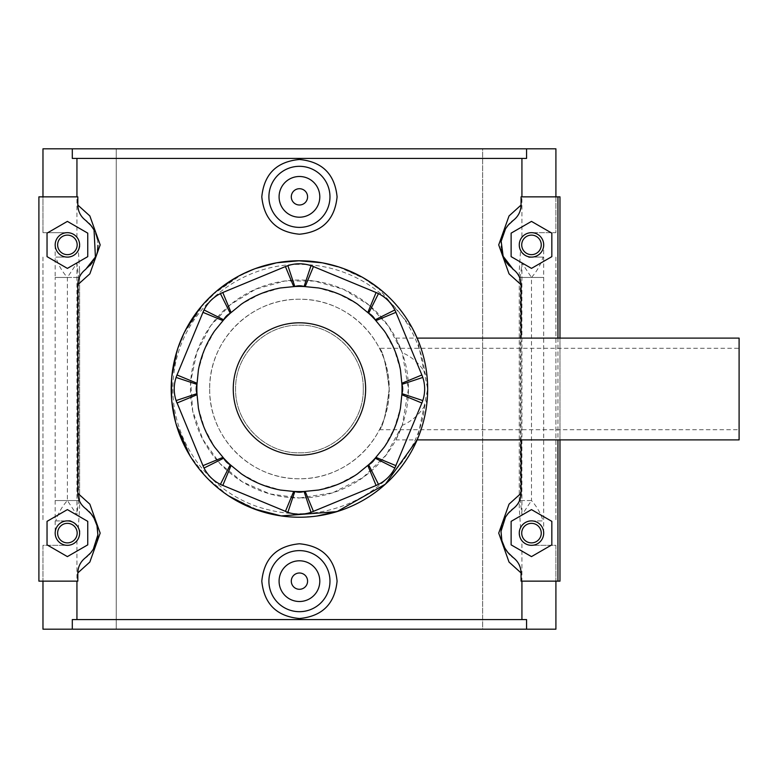 <?xml version="1.0" encoding="UTF-8"?>
<svg xmlns="http://www.w3.org/2000/svg" width="778" height="778" viewBox="0 0 778 778"><rect width="100%" height="100%" fill="white"/><g stroke="black" fill="none" stroke-linecap="round" stroke-linejoin="round"><path stroke-width="0.58" stroke-dasharray="3.89 2.92" d="M209.671 389C208.961 437.557 250.681 479.423 299.442 478.762C348.204 479.423 389.914 437.557 389.204 389C389.914 340.443 348.204 298.577 299.442 299.238C250.681 298.577 208.961 340.443 209.671 389A89.762 89.762 0 0 0 344.323 466.742A89.762 89.762 0 0 0 344.323 311.258A89.762 89.762 0 0 0 209.671 389M379.44 348.291C382.844 350.664 386.092 364.23 389.204 389C386.092 413.77 382.844 427.336 379.44 429.709C382.844 427.336 386.092 413.77 389.204 389C386.092 364.23 382.844 350.664 379.44 348.291L739.1 348.291L739.1 429.709L739.1 348.291M739.1 439.891L739.1 338.109M424.846 405.552C419.186 414.742 411.63 421.345 402.197 425.362L395.827 439.891L402.323 425.012L408.44 389L402.323 352.988L395.827 338.109L402.197 352.638C411.63 356.655 419.186 363.258 424.846 372.448C426.616 375.969 427.511 381.463 427.521 388.903C427.501 396.615 426.607 402.168 424.846 405.552C416.765 476.117 342.972 527.63 270.861 510.358C207.969 496.792 163.983 434.591 174.36 370.163C183.404 307.252 243.008 259.521 309.002 264.783C368.577 269.091 417.29 314.759 424.846 372.448M402.197 425.362L386.189 454.984L362.898 477.614L332.653 492.814L299.442 497.998A108.998 108.998 0 0 0 393.833 334.501A108.998 108.998 0 0 0 205.042 334.501A108.998 108.998 0 0 0 299.442 497.998L269.917 493.923L242.279 481.806L219.804 463.425L202.805 439.434L192.691 411.017L190.698 381.56L196.844 352.191L210.741 325.651L230.414 304.636L255.845 289.095L284.933 280.975L314.409 281.033L343.468 289.29L368.811 304.927L388.407 326.031L402.197 352.638M299.442 517.234A128.234 128.234 0 0 0 410.492 324.883A128.234 128.234 0 0 0 188.383 324.883A128.234 128.234 0 0 0 299.442 517.234M285.419 511.428L222.78 485.482M220.407 484.393A36.634 36.634 0 0 1 204.04 468.035M202.961 465.652L177.014 403.023M176.1 400.563A36.634 36.634 0 0 1 176.1 377.437M177.014 374.977L202.961 312.348M204.04 309.965A36.634 36.634 0 0 1 220.407 293.607M222.78 292.518L285.419 266.572M287.87 265.658A36.634 36.634 0 0 1 311.006 265.658M313.456 266.572L376.095 292.518M378.478 293.607A36.634 36.634 0 0 1 394.835 309.965M395.924 312.348L421.871 374.977M422.785 377.437A36.634 36.634 0 0 1 422.785 400.563M421.871 403.023L395.924 465.652M394.835 468.035A36.634 36.634 0 0 1 378.478 484.393M376.095 485.482L313.456 511.428M311.006 512.342A36.634 36.634 0 0 1 287.87 512.342M384.361 446.961L394.378 428.328L400.476 408.071M400.476 369.929L394.378 349.672L384.361 331.039M357.403 304.072L338.761 294.065L318.503 287.967M280.372 287.967L260.115 294.065L241.481 304.072M318.503 490.033L338.761 483.935L357.403 473.928M241.481 473.928L260.115 483.935L280.372 490.033M198.4 408.071L204.497 428.328L214.514 446.961M214.514 331.039L204.497 349.672L198.4 369.929M407.954 457.318C420.83 436.866 427.394 414.091 427.676 389L427.676 388.903C427.423 364.921 421.355 343.001 409.471 323.152M383.544 292.197L361.255 276.647M343.72 268.653L322.364 262.828M322.685 262.886L298.937 260.766L276.336 262.867M255.68 268.468L235.471 277.863M217.918 290.019L199.703 308.389M185.514 330.135L176.81 351.51M171.85 376.182L171.812 401.438M175.643 422.425L190.736 457.026M228.45 495.79L259.969 511.01M300.668 517.224L316.947 516.038M339.15 510.932C352.697 506.459 365.086 500.03 376.299 491.647M395.827 338.109L417.144 338.109L427.676 389L417.144 439.891L395.827 439.891M228.537 495.849L206.997 477.867L189.774 455.47M176.334 424.914L171.607 399.085M171.627 378.594L178.143 347.406M183.783 333.616L204.643 302.652M212.394 294.833L242.055 274.323M253.716 269.198L276.851 262.769M338.479 266.854L365.981 279.38M377.622 287.354L412.593 328.666M521.931 158.42L72.305 158.42L521.931 158.42L521.931 237.28C520.57 237.057 517.847 246.412 520.55 250.331L519.266 270.374L519.266 507.626L520.55 527.669C517.847 531.588 520.57 540.943 521.931 540.72L521.931 619.58L526.57 619.58L76.944 619.58L521.931 619.58M77.819 581.147L38.9 581.147L38.9 196.853L77.819 196.853M520.55 527.669L519.646 529.73A12.215 12.215 0 0 0 531.384 545.32L555.91 545.32L555.91 629.188L555.91 581.147L521.056 581.147M521.056 439.891L521.056 338.109M521.056 196.853L555.91 196.853L555.91 148.812L72.305 148.812L72.305 158.42L526.57 158.42L526.57 148.812M72.305 619.58L76.944 619.58L72.305 619.58L72.305 629.188L526.57 629.188L526.57 619.58L72.305 619.58M87.214 509.882A30.537 30.537 0 0 1 88.809 511.34M92.815 516.203A30.537 30.537 0 0 1 95.072 520.21M97.328 527.105A30.537 30.537 0 0 1 97.863 535.05M97.62 537.472A30.537 30.537 0 0 1 91.785 551.476M89.11 554.578A30.537 30.537 0 0 1 87.36 556.212M86.864 221.37A30.537 30.537 0 0 1 89.091 223.403M92.446 227.439A30.537 30.537 0 0 1 95.791 233.663M97.347 238.963A30.537 30.537 0 0 1 97.921 245.352M97.464 250.176A30.537 30.537 0 0 1 95.12 257.674M95.013 257.907A30.537 30.537 0 0 1 92.592 262.128M89.771 265.658A30.537 30.537 0 0 1 85.677 269.344M67.394 509.609L47.04 521.357L47.04 544.863L67.394 556.61L87.749 544.863L87.749 521.357L67.394 509.609M87.749 233.137L67.394 221.39L47.04 233.137L47.04 256.643L67.394 268.391L87.749 256.643L87.749 233.137M42.975 581.147L42.975 629.188L116.253 629.188L116.253 148.812L42.975 148.812L42.975 196.853M512.546 268.838A30.537 30.537 0 0 1 509.386 265.959M501.353 249.826A30.537 30.537 0 0 1 501.051 242.425M501.168 241.248A30.537 30.537 0 0 1 506.935 226.729M509.814 223.374A30.537 30.537 0 0 1 511.545 221.769M511.671 556.338A30.537 30.537 0 0 1 510.076 554.879M506.06 550.027A30.537 30.537 0 0 1 503.813 546.01M501.547 539.115A30.537 30.537 0 0 1 501.013 531.17M501.265 528.748A30.537 30.537 0 0 1 507.091 514.744M509.765 511.652A30.537 30.537 0 0 1 511.525 510.008M551.835 521.357L531.481 509.609L511.127 521.357L511.127 544.863L531.481 556.61L551.835 544.863L551.835 521.357M531.481 221.39L511.127 233.137L511.127 256.643L531.481 268.391L551.835 256.643L551.835 233.137L531.481 221.39M559.975 439.891L559.975 338.109M555.91 581.147L559.975 581.147L559.975 196.853L555.91 196.853M319.797 581.147A20.354 20.354 0 0 0 289.26 563.525A20.354 20.354 0 0 0 289.26 598.778A20.354 20.354 0 0 0 319.797 581.147M307.582 581.147A8.14 8.14 0 0 1 295.368 588.197A8.14 8.14 0 0 1 295.368 574.096A8.14 8.14 0 0 1 307.582 581.147M319.797 196.853A20.354 20.354 0 0 1 289.26 214.475A20.354 20.354 0 0 1 289.26 179.222A20.354 20.354 0 0 1 319.797 196.853M307.582 196.853A8.14 8.14 0 0 0 295.368 189.803A8.14 8.14 0 0 0 295.368 203.904A8.14 8.14 0 0 0 307.582 196.853M55.18 533.115A12.215 12.215 0 0 1 73.502 522.534A12.215 12.215 0 0 1 73.502 543.686A12.215 12.215 0 0 1 55.18 533.115A12.215 12.215 0 0 0 67.394 545.32A12.215 12.215 0 0 0 77.975 527.007A12.215 12.215 0 0 0 56.823 527.007A12.215 12.215 0 0 0 67.394 545.32A12.215 12.215 0 0 0 79.609 533.115A12.215 12.215 0 0 0 67.394 520.9L67.492 520.9C74.542 517.749 82.711 536.664 79.23 529.73L78.325 527.669L79.609 507.626L79.609 270.374L78.325 250.331L79.609 244.885A12.215 12.215 0 0 1 67.394 257.1A12.215 12.215 0 0 0 77.975 238.778A12.215 12.215 0 0 0 56.823 238.778A12.215 12.215 0 0 0 67.394 257.1L55.783 257.1C58.165 264.646 62.036 271.434 67.394 277.454L67.394 500.546C62.036 506.566 58.165 513.354 55.783 520.9L67.394 520.9A12.215 12.215 0 0 0 55.18 533.115L55.18 500.546L79.609 500.546L79.609 507.626M76.944 158.42L76.944 237.154A12.215 12.215 0 0 1 79.23 248.27C82.137 240.169 77.217 258.559 67.492 257.1L67.394 257.1A12.215 12.215 0 0 1 55.18 244.885A12.215 12.215 0 0 1 73.502 234.314A12.215 12.215 0 0 1 73.502 255.466A12.215 12.215 0 0 1 55.18 244.885A12.215 12.215 0 0 1 67.394 232.68A12.215 12.215 0 0 1 79.609 244.885A12.215 12.215 0 0 1 67.394 257.1A12.215 12.215 0 0 1 55.18 244.885A12.215 12.215 0 0 1 67.394 232.68L42.975 232.68L67.394 232.68A12.215 12.215 0 0 1 79.609 244.885M78.325 527.669C81.029 531.588 78.306 540.943 76.944 540.72L76.944 619.58M78.325 250.331C81.029 246.412 78.306 237.057 76.944 237.28L76.944 237.154A12.215 12.215 0 0 0 67.492 232.68A12.215 12.215 0 0 1 79.706 244.885A12.215 12.215 0 0 1 67.492 257.1L55.783 257.1M363.268 389C364.046 354.768 333.684 324.397 299.442 325.165C265.191 324.397 234.839 354.768 235.608 389C234.839 423.232 265.191 453.603 299.442 452.835C333.684 453.603 364.046 423.232 363.268 389C363.968 423.31 333.791 453.525 299.442 452.835C265.094 453.525 234.917 423.31 235.608 389C234.917 354.69 265.094 324.475 299.442 325.165C333.791 324.475 363.968 354.69 363.268 389M72.305 148.812L42.975 148.812L42.975 232.68L42.975 148.812L116.253 148.812L116.253 629.188L42.975 629.188L42.975 545.32L67.492 545.32A12.215 12.215 0 0 0 79.23 529.73L79.609 533.115M526.57 629.188L482.632 629.188L482.632 148.812L555.91 148.812L555.91 232.68L531.384 232.68A12.215 12.215 0 0 0 519.646 248.27L520.55 250.331M55.783 520.9L67.492 520.9A12.215 12.215 0 0 1 79.706 533.115A12.215 12.215 0 0 1 67.492 545.32L42.975 545.32L42.975 629.188L72.305 629.188M42.975 257.1L42.975 520.9L42.975 257.1M76.944 540.72A12.215 12.215 0 0 0 79.191 529.935M79.191 248.065A12.215 12.215 0 0 0 76.944 237.28M519.266 533.115L519.646 529.73C516.738 537.831 521.668 519.441 531.384 520.9L531.481 520.9A12.215 12.215 0 0 1 543.696 533.115A12.215 12.215 0 0 0 525.374 522.534A12.215 12.215 0 0 0 525.374 543.686A12.215 12.215 0 0 0 543.696 533.115A12.215 12.215 0 0 1 531.481 545.32A12.215 12.215 0 0 1 519.266 533.115A12.215 12.215 0 0 1 531.481 520.9L543.093 520.9C540.71 513.354 536.839 506.566 531.481 500.546L531.481 277.454C536.839 271.434 540.71 264.646 543.093 257.1L531.384 257.1C524.343 260.251 516.174 241.336 519.646 248.27L519.266 244.885A12.215 12.215 0 0 0 531.481 257.1A12.215 12.215 0 0 0 543.696 244.885A12.215 12.215 0 0 0 525.374 234.314A12.215 12.215 0 0 0 525.374 255.466A12.215 12.215 0 0 0 543.696 244.885A12.215 12.215 0 0 0 531.481 232.68A12.215 12.215 0 0 0 519.266 244.885M543.093 257.1L531.384 257.1A12.215 12.215 0 0 1 519.169 244.885A12.215 12.215 0 0 1 531.384 232.68L531.481 232.68A12.215 12.215 0 0 0 520.91 250.993A12.215 12.215 0 0 0 542.062 250.993A12.215 12.215 0 0 0 531.481 232.68L555.91 232.68L555.91 148.812L482.632 148.812L482.632 629.188L116.253 629.188L555.91 629.188L555.91 545.32L531.384 545.32A12.215 12.215 0 0 1 519.169 533.115A12.215 12.215 0 0 1 531.384 520.9L531.481 520.9A12.215 12.215 0 0 0 520.91 539.222A12.215 12.215 0 0 0 542.062 539.222A12.215 12.215 0 0 0 531.481 520.9L543.093 520.9M521.931 237.28A12.215 12.215 0 0 0 519.694 248.065M555.91 257.1L555.91 520.9L555.91 257.1M519.694 529.935A12.215 12.215 0 0 0 521.931 540.72M116.253 148.812L482.632 148.812L116.253 148.812M78.568 277.454L67.394 277.454L76.944 263.022L78.568 277.454L78.568 500.546L76.944 514.978L67.394 500.546L55.18 500.546L55.18 277.454L79.609 277.454L79.609 500.546M76.944 263.022L76.944 514.978M520.307 500.546L531.481 500.546L521.931 514.978L520.307 500.546L520.307 277.454L521.931 263.022L531.481 277.454L543.696 277.454L519.305 277.454M521.931 263.022L521.931 514.978M557.943 338.109L557.943 439.891M67.394 277.454L55.18 277.454L55.18 244.885M531.481 500.546L519.305 500.546M78.568 500.546L67.394 500.546M520.307 277.454L531.481 277.454M379.44 429.709L739.1 429.709M79.609 270.374L79.609 277.454M543.696 533.115L543.696 244.885M519.266 507.626L519.266 270.374"/><path stroke-width="1.17" d="M412.593 328.666L417.144 338.109L739.1 338.109L739.1 439.891L417.144 439.891L385.402 484.149L337 511.613L281.247 515.931L253.657 508.783L228.537 495.849M299.442 517.234A128.234 128.234 0 0 0 410.492 324.883A128.234 128.234 0 0 0 188.383 324.883A128.234 128.234 0 0 0 299.442 517.234M231.056 465.526L222.78 485.482A36.634 36.634 0 0 1 220.407 484.393L287.87 512.342A36.634 36.634 0 0 1 285.419 511.428L293.685 491.463L294.813 491.482A102.589 102.589 0 0 0 304.062 491.482L318.503 490.033C332.585 487.349 345.549 481.981 357.403 473.928L368.636 464.738A102.589 102.589 0 0 0 375.181 458.193L384.361 446.961C392.423 435.106 397.791 422.143 400.476 408.071L401.925 393.629A102.589 102.589 0 0 0 401.925 384.371A14.656 14.656 0 0 1 401.925 393.629L422.785 400.563A36.634 36.634 0 0 1 421.871 403.023L422.785 400.563A36.634 36.634 0 0 0 422.785 377.437L421.871 374.977A36.634 36.634 0 0 1 422.785 377.437L401.925 384.371L400.476 369.929C397.791 355.857 392.423 342.894 384.371 331.039L375.181 319.807A102.589 102.589 0 0 0 368.636 313.262A14.656 14.656 0 0 1 375.181 319.807L394.835 309.965A36.634 36.634 0 0 1 395.924 312.348L394.835 309.965A36.634 36.634 0 0 0 378.478 293.607L376.095 292.518A36.634 36.634 0 0 1 378.478 293.607L368.636 313.262L357.403 304.072C345.549 296.019 332.585 290.651 318.503 287.957L304.062 286.518A102.589 102.589 0 0 0 294.813 286.518A14.656 14.656 0 0 1 304.062 286.518L311.006 265.658A36.634 36.634 0 0 1 313.456 266.572L311.006 265.658A36.634 36.634 0 0 0 287.87 265.658L285.419 266.572A36.634 36.634 0 0 1 287.87 265.658L294.813 286.518L280.372 287.967C266.3 290.651 253.327 296.019 241.481 304.072L230.249 313.262A102.589 102.589 0 0 0 223.704 319.807A14.656 14.656 0 0 1 230.249 313.262L220.407 293.607A36.634 36.634 0 0 1 222.78 292.518L220.407 293.607A36.634 36.634 0 0 0 204.04 309.965L202.961 312.348A36.634 36.634 0 0 1 204.04 309.965L223.704 319.807L214.514 331.039C206.462 342.894 201.084 355.857 198.4 369.929L196.96 384.371A102.589 102.589 0 0 0 196.96 393.629L198.4 408.071C201.084 422.143 206.462 435.106 214.514 446.961L223.704 458.193A102.589 102.589 0 0 0 230.249 464.738L241.481 473.928C253.327 481.981 266.3 487.349 280.372 490.043L293.685 491.463M204.04 468.035A36.634 36.634 0 0 1 202.961 465.652L204.04 468.035A36.634 36.634 0 0 0 220.407 484.393L230.249 464.738A14.656 14.656 0 0 1 223.704 458.193L204.04 468.035M196.97 394.757L177.014 403.023A36.634 36.634 0 0 1 176.1 400.563L202.961 465.652L222.916 457.386M176.1 377.437A36.634 36.634 0 0 1 177.014 374.977L176.1 377.437A36.634 36.634 0 0 0 176.1 400.563L196.96 393.629A14.656 14.656 0 0 1 196.96 384.371L176.1 377.437M375.959 457.386L395.924 465.652A36.634 36.634 0 0 1 394.835 468.035L421.871 403.023L401.905 394.757M378.478 484.393A36.634 36.634 0 0 1 376.095 485.482L378.478 484.393A36.634 36.634 0 0 0 394.835 468.035L375.181 458.193A14.656 14.656 0 0 1 368.636 464.738L378.478 484.393M305.19 491.463L313.456 511.428A36.634 36.634 0 0 1 311.006 512.342L376.095 485.482L367.829 465.526M401.905 383.243L421.871 374.977L395.924 312.348L375.959 320.614M367.829 312.474L376.095 292.518L313.456 266.572L305.19 286.537M293.685 286.537L285.419 266.572L222.78 292.518L231.056 312.474M304.062 491.482A14.656 14.656 0 0 1 294.813 491.482L287.87 512.342A36.634 36.634 0 0 0 311.006 512.342L304.062 491.482M222.916 320.614L202.961 312.348L177.014 374.977L196.97 383.243M409.471 323.152C402.45 311.443 393.804 301.125 383.544 292.197M361.255 276.647L343.72 268.653M322.364 262.828L298.956 260.766L276.851 262.769M276.336 262.867L255.68 268.468M235.471 277.863L217.918 290.019M199.703 308.389L185.514 330.135M176.81 351.51L171.85 376.182M171.812 401.438L175.643 422.425M190.736 457.026C200.529 472.625 213.094 485.54 228.45 495.79M259.969 511.01C273.107 515.26 286.664 517.341 300.668 517.224M316.947 516.038L339.15 510.932M376.299 491.647C388.981 482.146 399.532 470.7 407.954 457.318M189.774 455.47L176.334 424.914M171.607 399.085L171.627 378.594M178.143 347.406L183.783 333.616M204.643 302.652L212.394 294.833M242.055 274.323L253.716 269.198M322.685 262.886L338.479 266.854M365.981 279.38L377.622 287.354M76.944 196.853L76.944 158.42M87.36 556.212A30.537 30.537 0 0 1 85.677 557.563C80.64 561.473 78.014 566.598 77.819 572.929L77.819 581.147L38.9 581.147L38.9 196.853L77.819 196.853L77.819 205.071C78.024 211.422 80.64 216.537 85.677 220.437A30.537 30.537 0 0 1 86.864 221.37M85.677 220.437L90.987 225.503L94.05 229.996L95.412 257.022L85.677 269.344C80.64 273.253 78.014 278.368 77.819 284.709L89.849 273.846L100.177 244.885L89.849 215.934L77.819 205.071M77.819 284.709L77.819 493.291C78.024 499.641 80.64 504.766 85.677 508.656A30.537 30.537 0 0 1 87.214 509.882M77.819 572.929L89.84 562.056L100.168 533.115L89.849 504.163L77.819 493.291M76.944 619.58L76.944 581.147M521.931 619.58L521.931 581.147M557.943 439.891L557.943 581.147L521.056 581.147L521.056 572.929C520.852 566.579 518.236 561.463 513.208 557.563A30.537 30.537 0 0 1 511.671 556.338M511.525 510.008A30.537 30.537 0 0 1 513.208 508.656C518.245 504.747 520.861 499.632 521.056 493.291L509.036 504.163L498.717 533.105L509.026 562.056L521.056 572.929M521.056 493.291L521.056 439.891M521.056 338.109L521.056 284.709C520.852 278.359 518.236 273.234 513.208 269.344A30.537 30.537 0 0 1 512.546 268.838M511.545 221.769A30.537 30.537 0 0 1 513.208 220.437C518.245 216.527 520.861 211.402 521.056 205.071L509.036 215.944L498.708 244.885L509.036 273.837L521.056 284.709M521.056 205.071L521.056 196.853L557.943 196.853L557.943 338.109M521.931 196.853L521.931 158.42M337.088 196.853C334.793 219.6 322.248 232.048 299.442 234.227C276.628 232.048 264.082 219.6 261.797 196.853C264.082 174.107 276.628 161.649 299.442 159.48C322.248 161.649 334.793 174.107 337.088 196.853M261.797 581.147C264.082 558.4 276.628 545.952 299.442 543.773C322.248 545.952 334.793 558.4 337.088 581.147C334.793 603.893 322.248 616.351 299.442 618.52C276.628 616.351 264.082 603.893 261.797 581.147M72.305 158.42L526.57 158.42L526.57 148.812L72.305 148.812L72.305 158.42M526.57 148.812L555.91 148.812L555.91 196.853M72.305 619.58L526.57 619.58L526.57 629.188L72.305 629.188L72.305 619.58M42.975 581.147L42.975 629.188L72.305 629.188M88.809 511.34A30.537 30.537 0 0 1 92.815 516.203M95.072 520.21A30.537 30.537 0 0 1 97.328 527.105M97.863 535.05A30.537 30.537 0 0 1 97.62 537.472M91.785 551.476A30.537 30.537 0 0 1 89.11 554.578M89.091 223.403A30.537 30.537 0 0 1 92.446 227.439M95.791 233.663A30.537 30.537 0 0 1 97.347 238.963M97.921 245.352A30.537 30.537 0 0 1 97.464 250.176M92.592 262.128A30.537 30.537 0 0 1 89.771 265.658M72.305 148.812L42.975 148.812L42.975 196.853M85.677 508.656L91.055 513.801L94.012 518.158L96.997 525.617L97.882 534.836L93.341 549.2L90.656 552.895L85.677 557.563M87.749 544.863L67.394 556.61L47.04 544.863L47.04 521.357L67.394 509.609L87.749 521.357L87.749 544.863M67.394 268.391L47.04 256.643L47.04 233.137L67.394 221.39L87.749 233.137L87.749 256.643L67.394 268.391M509.386 265.959A30.537 30.537 0 0 1 501.353 249.826M501.051 242.425A30.537 30.537 0 0 1 501.168 241.248M506.935 226.729A30.537 30.537 0 0 1 509.814 223.374M510.076 554.879A30.537 30.537 0 0 1 506.06 550.027M503.813 546.01A30.537 30.537 0 0 1 501.547 539.115M501.013 531.17A30.537 30.537 0 0 1 501.265 528.748M507.091 514.744A30.537 30.537 0 0 1 509.765 511.652M557.943 581.147L559.975 581.147L559.975 439.891M559.975 338.109L559.975 196.853L557.943 196.853M555.91 581.147L555.91 629.188L526.57 629.188M513.208 557.563L507.82 552.419L504.864 548.062L501.878 540.613L501.003 531.384L505.544 517.02L508.219 513.334L513.208 508.656M511.127 544.863L531.481 556.61L551.835 544.863L551.835 521.357L531.481 509.609L511.127 521.357L511.127 544.863M531.481 268.391L551.835 256.643L551.835 233.137L531.481 221.39L511.127 233.137L511.127 256.643L531.481 268.391M329.969 581.147A30.537 30.537 0 0 0 299.442 550.62A30.537 30.537 0 0 0 268.906 581.147A30.537 30.537 0 0 0 299.442 611.683A30.537 30.537 0 0 0 329.969 581.147M319.797 581.147A20.354 20.354 0 0 1 289.26 598.778A20.354 20.354 0 0 1 289.26 563.525A20.354 20.354 0 0 1 319.797 581.147M307.582 581.147A8.14 8.14 0 0 1 295.368 588.197A8.14 8.14 0 0 1 295.368 574.096A8.14 8.14 0 0 1 307.582 581.147M268.906 196.853A30.537 30.537 0 0 1 299.442 166.317A30.537 30.537 0 0 1 329.969 196.853A30.537 30.537 0 0 1 299.442 227.38A30.537 30.537 0 0 1 268.906 196.853M319.797 196.853A20.354 20.354 0 0 1 289.26 214.475A20.354 20.354 0 0 1 289.26 179.222A20.354 20.354 0 0 1 319.797 196.853M307.582 196.853A8.14 8.14 0 0 1 295.368 203.904A8.14 8.14 0 0 1 295.368 189.803A8.14 8.14 0 0 1 307.582 196.853M55.18 533.115A12.215 12.215 0 0 1 73.502 522.534A12.215 12.215 0 0 1 73.502 543.686A12.215 12.215 0 0 1 55.18 533.115M55.18 244.885A12.215 12.215 0 0 1 73.502 234.314A12.215 12.215 0 0 1 73.502 255.466A12.215 12.215 0 0 1 55.18 244.885M57.63 244.885A9.774 9.774 0 0 0 72.286 253.346A9.774 9.774 0 0 0 72.286 236.424A9.774 9.774 0 0 0 57.63 244.885M57.63 533.115A9.774 9.774 0 0 0 72.286 541.576A9.774 9.774 0 0 0 72.286 524.654A9.774 9.774 0 0 0 57.63 533.115M513.208 269.344L503.152 256.283L501.158 241.297L505.525 228.82L508.16 225.182L513.208 220.437M543.696 244.885A12.215 12.215 0 0 0 525.374 234.314A12.215 12.215 0 0 0 525.374 255.466A12.215 12.215 0 0 0 543.696 244.885M541.255 244.885A9.774 9.774 0 0 1 526.599 253.346A9.774 9.774 0 0 1 526.599 236.424A9.774 9.774 0 0 1 541.255 244.885M543.696 533.115A12.215 12.215 0 0 0 525.374 522.534A12.215 12.215 0 0 0 525.374 543.686A12.215 12.215 0 0 0 543.696 533.115M541.255 533.115A9.774 9.774 0 0 1 526.599 541.576A9.774 9.774 0 0 1 526.599 524.654A9.774 9.774 0 0 1 541.255 533.115M302.428 455.12A66.188 66.188 0 0 1 233.274 390.498A66.188 66.188 0 0 1 299.442 322.812A66.188 66.188 0 0 1 365.611 387.502A66.188 66.188 0 0 1 302.428 455.12M90.987 225.503L94.05 229.996M91.055 513.801L94.012 518.158M96.997 525.617L97.882 534.836M93.341 549.2L90.656 552.895M507.82 552.419L504.864 548.062M501.878 540.613L501.003 531.384M505.544 517.02L508.219 513.334M505.525 228.82L508.16 225.182"/></g></svg>

